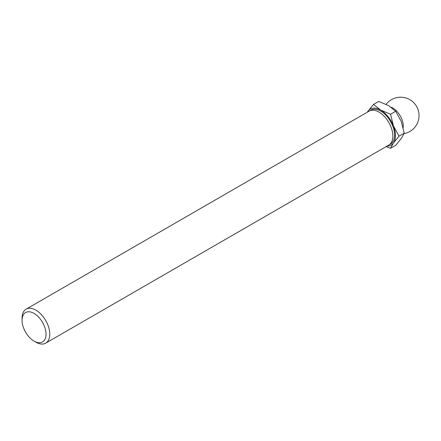 <?xml version="1.0" encoding="UTF-8"?>
<svg xmlns="http://www.w3.org/2000/svg" width="441" height="441" viewBox="0 0 441 441"><rect width="100%" height="100%" fill="white"/><g stroke="black" fill="none" stroke-linecap="round" stroke-linejoin="round"><path stroke-width="0.66" d="M367.392 112.146A20.837 12.028 60 0 1 367.959 111.226L367.292 112.201M386.051 146.666L390.539 148.264L393.477 142.972A20.837 12.028 60 0 1 387.005 146.114M380.715 110.085L373.527 104.412L367.959 111.226A20.837 12.028 60 0 1 380.715 110.085A20.837 12.028 60 0 1 393.477 125.955A20.837 12.028 60 0 1 393.477 142.972L399.044 136.159L393.477 125.955L390.539 114.236L380.715 110.085M34.04 341.097L34.04 341.097A16.956 9.79 60 0 1 22.05 320.326A16.956 9.79 60 0 1 34.04 313.402A16.956 9.79 60 0 1 46.029 334.173A16.956 9.79 60 0 1 34.04 341.097L35.919 342.177L34.04 341.097M22.05 320.326L22.05 318.159A19.613 11.323 60 0 1 26.113 309.18A19.613 11.323 60 0 1 45.721 320.502A19.613 11.323 60 0 1 45.721 343.148A19.613 11.323 60 0 1 35.919 342.177M26.113 309.18L369.178 111.115A19.613 11.323 60 0 1 388.791 122.438A19.613 11.323 60 0 1 388.791 145.083L45.721 343.148M390.539 148.264L395.709 145.276L401.277 138.468L404.215 133.176L399.044 136.159M373.527 104.412L378.698 101.43L388.515 105.581L395.709 111.253L401.277 121.451L404.215 133.176M390.539 114.236L395.709 111.253M391.112 107.246A14.707 8.489 60 0 1 403.168 127.587M370.082 110.68A19.613 11.323 60 0 1 390.522 121.435A19.613 11.323 60 0 1 389.618 144.516M404.017 133.662A18.384 18.384 0 0 0 416.348 106.016A18.384 18.384 0 0 0 386.129 104.319"/></g></svg>
